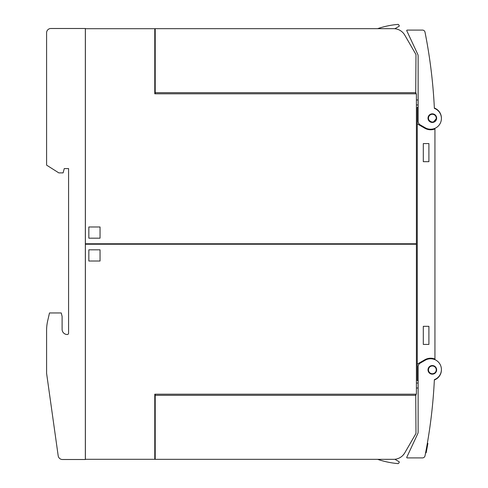 <?xml version="1.0" encoding="UTF-8"?>
<svg xmlns="http://www.w3.org/2000/svg" width="488" height="488" viewBox="0 0 488 488"><rect width="100%" height="100%" fill="white"/><g stroke="black" fill="none" stroke-linecap="round" stroke-linejoin="round"><path stroke-width="0.73" d="M431.935 365.567L430.727 365.854M430.349 366.024L429.336 366.75M429.05 367.055L428.385 368.105M428.238 368.495L428.019 369.715M428.025 370.136L428.281 371.35M428.446 371.734L430.471 373.747M431.538 374.095A4.313 4.313 0 0 1 428.086 369.068A4.313 4.313 0 0 1 433.112 365.616A4.313 4.313 0 0 1 436.565 370.642A4.313 4.313 0 0 1 431.538 374.095L435.241 373.033M433.112 365.616L432.356 365.549M435.516 372.753L436.638 369.861L435.357 366.793M435.125 366.579L434.082 365.921M434.369 379.646A517.219 517.219 0 0 1 425.011 455.822A2.586 2.586 0 0 1 422.48 457.903L407.151 457.897A0.433 0.433 0 0 1 406.76 457.28L417.728 433.765A4.313 4.313 0 0 0 418.131 431.947L418.131 366.805A4.313 4.313 0 0 1 420.284 363.072L425.243 360.211A10.773 10.773 0 0 1 440.737 365.805A10.773 10.773 0 0 1 434.369 379.646M432.417 406.114C432.136 408.883 432.136 408.883 432.417 406.114C432.136 408.883 432.136 408.883 432.417 406.114C432.136 408.883 432.136 408.883 432.417 406.114C432.136 408.883 432.136 408.883 432.417 406.114M425.621 452.718L426.158 452.815L427.878 443.531L427.348 443.293L427.903 443.397M425.682 452.413L426.213 452.51M426.012 450.68L426.53 450.778M426.115 450.131L426.634 450.229M426.225 449.546L426.744 449.643M426.36 448.814L426.878 448.905M426.628 447.331L427.152 447.429M427.055 444.977L427.592 445.074M427.323 443.427L427.878 443.531M422.48 457.903L421.071 457.903M418.131 107.366L417.27 107.366L417.27 123.867L424.81 128.222A11.639 11.639 0 0 0 434.942 128.954L434.942 128.57A0.86 0.86 0 0 1 434.979 128.32M434.942 128.954L434.942 359.43A0.86 0.86 0 0 0 434.979 359.68M432.49 82.606C432.27 80.386 432.27 80.386 432.49 82.606C432.27 80.386 432.27 80.386 432.49 82.606C432.27 80.386 432.27 80.386 432.49 82.606C432.27 80.386 432.27 80.386 432.49 82.606M416.41 99.942L418.131 100.04M418.131 104.957L416.41 104.957M434.369 108.354A10.773 10.773 0 0 1 440.737 122.195A10.773 10.773 0 0 1 425.243 127.789L420.284 124.928A4.313 4.313 0 0 1 418.131 121.195L418.131 56.053A4.313 4.313 0 0 0 417.728 54.235L406.76 30.72A0.433 0.433 0 0 1 407.151 30.104L422.48 30.097A2.586 2.586 0 0 1 425.017 32.178A517.219 517.219 0 0 1 434.369 108.354M433.112 122.384A4.313 4.313 0 0 1 428.086 118.932A4.313 4.313 0 0 1 431.538 113.905A4.313 4.313 0 0 1 436.565 117.358A4.313 4.313 0 0 1 433.112 122.384L436.632 118.285M435.07 114.82L432.356 113.832L429.251 115.125M428.476 120.078L432.356 122.451M436.62 117.791L435.43 115.156M434.357 108.031A10.773 10.773 0 0 1 441.402 118.297M439.34 376.205L438.346 377.383M438.816 376.864L439.084 376.535M441.402 369.697A10.773 10.773 0 0 1 434.357 379.969M418.131 380.634L417.27 380.634L417.27 123.867M434.942 359.046A11.639 11.639 0 0 0 424.81 359.778L417.27 364.133M428.903 143.576L428.903 161.674L423.303 161.674L423.303 143.576L428.903 143.576M428.903 326.326L428.903 344.424L423.303 344.424L423.303 326.326L428.903 326.326M416.41 243.786L416.41 93.794L154.781 93.794L154.781 28.707L85.388 28.707L85.388 243.786L416.41 243.786M399.233 25.711L398.72 24.827L399.233 25.711A0.433 0.433 0 0 1 399.074 26.297L394.865 28.731M397.903 24.4A86.205 86.205 0 0 0 377.614 28.664A86.205 86.205 0 0 1 397.903 24.4A0.86 0.86 0 0 1 398.72 24.827M155.208 93.794L155.208 28.664L159.521 28.664M172.453 28.664L174.454 28.664M230.47 28.664L288.676 28.664M344.693 28.664L393.578 28.664A12.932 12.932 0 0 1 404.778 35.13L415.977 54.528L415.727 93.794M155.208 34.483L154.781 34.483M154.781 30.171L155.208 30.171M155.208 81.892L154.781 81.892M154.781 77.586L155.208 77.586M415.977 92.671L155.208 92.671M405.04 35.612C400.184 29.567 400.184 29.567 405.04 35.612M155.208 28.664L393.578 28.664M100.046 238.181L88.84 238.181L88.84 226.975L100.046 226.975L100.046 238.181M85.388 244.214L85.388 459.293L154.781 459.293L154.781 394.206L416.41 394.206L416.41 244.214L85.388 244.214M415.727 394.206L415.977 433.472L404.778 452.87A12.932 12.932 0 0 1 393.578 459.336L155.208 459.336L155.208 394.206M394.865 459.269L399.074 461.703A0.433 0.433 0 0 1 399.233 462.288L398.72 463.173A0.86 0.86 0 0 1 397.903 463.6A86.205 86.205 0 0 1 377.614 459.336A86.205 86.205 0 0 0 397.903 463.6A86.205 86.205 0 0 1 377.614 459.336M399.233 462.288L398.72 463.173L399.233 462.288M154.781 453.517L155.208 453.517M154.781 406.108L155.208 406.108M155.208 457.829L154.781 457.829M155.208 410.414L154.781 410.414M155.208 395.329L415.977 395.329M406.98 449.051L404.778 452.87M401.154 456.884L401.618 456.53M402.826 455.444L404.314 453.608M88.84 249.819L100.046 249.819L100.046 261.025L88.84 261.025L88.84 249.819M418.131 387.96L416.41 388.058M416.41 383.043L418.131 383.043M106.896 244.214L106.896 243.786M85.345 459.507L85.345 28.493L50.904 28.493A4.313 4.313 0 0 0 46.592 32.8L46.592 165.127L58.804 172.88L63.111 172.88L64.263 168.574L68.576 168.574L68.576 333.219A1.293 1.293 0 0 1 67.283 334.512A5.173 5.173 0 0 1 62.11 329.339L62.11 316.413L61.25 312.96L49.495 312.96L47.702 320.744A43.103 43.103 0 0 0 46.592 330.443L46.592 373.308L58.188 455.798A4.313 4.313 0 0 0 62.458 459.507L85.345 459.507M432.356 365.976A3.88 3.88 0 0 0 428.476 369.855A3.88 3.88 0 0 0 432.356 373.735A3.88 3.88 0 0 0 436.235 369.855A3.88 3.88 0 0 0 432.356 365.976M432.356 122.024A3.88 3.88 0 0 0 436.235 118.145A3.88 3.88 0 0 0 432.356 114.265A3.88 3.88 0 0 0 428.476 118.145A3.88 3.88 0 0 0 432.356 122.024"/></g></svg>
